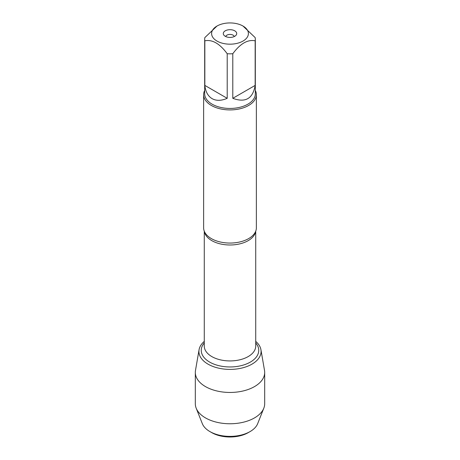 <?xml version="1.0" encoding="UTF-8"?>
<svg xmlns="http://www.w3.org/2000/svg" width="460" height="460" viewBox="0 0 460 460"><rect width="100%" height="100%" fill="white"/><g stroke="black" fill="none" stroke-linecap="round" stroke-linejoin="round"><path stroke-width="0.69" d="M203.63 94.691L203.63 227.827A26.369 15.226 0 0 0 205.223 233.042A26.369 15.226 0 0 0 211.353 238.596A26.369 15.226 0 0 0 254.777 233.042A26.369 15.226 0 0 0 256.37 227.827L256.37 94.691A26.369 15.226 180 0 1 230 109.917A26.369 15.226 180 0 1 203.63 94.691A26.369 15.226 180 0 1 204.683 90.43M199.077 349.675A31.079 17.94 0 0 1 204.274 341.389A31.079 17.94 0 0 0 209.455 364.918A31.079 17.94 0 0 0 250.545 364.918A31.079 17.94 0 0 0 255.725 341.389A31.079 17.94 0 0 1 260.923 349.675L264.517 370.438A34.684 20.027 180 0 1 264.684 372.428A34.684 20.027 180 0 1 243.271 390.931A34.684 20.027 180 0 1 205.47 386.59A34.684 20.027 180 0 1 195.316 372.428A34.684 20.027 180 0 1 195.483 370.438L199.077 349.675A31.079 17.94 0 0 0 208.023 364.142A31.079 17.94 0 0 0 243.305 367.672A31.079 17.94 0 0 0 260.923 349.675M255.317 90.43A26.369 15.226 180 0 1 256.37 94.691M234.744 30.82A6.704 3.87 180 0 1 236.124 35.138A6.704 3.87 180 0 1 230 37.427A6.704 3.87 180 0 1 223.876 35.138A6.704 3.87 180 0 1 226.199 30.366A6.704 3.87 180 0 1 234.744 30.82M216.993 41.066A18.394 10.62 0 0 0 243.006 41.066A18.394 10.62 0 0 0 243.006 26.047A18.394 10.62 0 0 0 232.03 23A18.394 10.62 0 0 0 216.993 26.047A18.394 10.62 0 0 0 216.993 41.066M232.794 98.313C245.427 102.977 252.885 98.67 255.162 85.399L232.794 98.313L232.794 53.734C240.264 43.602 247.716 39.301 255.162 40.819A25.317 14.617 0 0 0 255.317 39.209A25.317 14.617 0 0 0 255.162 37.593L243.006 26.047M255.162 85.399L255.162 40.819M216.993 26.047L204.838 37.593A25.317 14.617 0 0 0 204.683 39.209A25.317 14.617 0 0 0 204.838 40.819C212.302 39.313 219.759 43.614 227.205 53.734A25.317 14.617 0 0 0 232.794 53.734M204.838 85.399C205.551 91.747 207.972 96.163 212.1 98.647C216.315 100.976 221.346 100.866 227.205 98.313L204.838 85.399L204.838 40.819M227.205 98.313L227.205 53.734M255.317 39.209L255.317 93.828A25.317 14.617 180 0 1 239.689 107.335A25.317 14.617 180 0 1 212.1 104.167A25.317 14.617 180 0 1 204.683 93.828L204.683 39.209M234.272 36.535A4.324 2.495 0 0 0 233.059 35.155A4.324 2.495 0 0 0 228.654 34.546A4.324 2.495 0 0 0 225.728 36.535M211.755 432.636L209.915 431.578L211.755 432.636A25.806 14.898 0 0 0 248.245 432.636L250.085 431.578A28.399 16.399 180 0 1 209.915 431.578L209.915 431.578A28.399 16.399 180 0 1 202.32 423.643L196.19 408.204A34.684 20.027 180 0 1 195.316 403.736L195.316 372.428M264.684 372.428L264.684 403.736A34.684 20.027 180 0 1 263.81 408.204L257.68 423.643A28.399 16.399 180 0 1 250.085 431.578M263.81 408.204A34.684 20.027 180 0 1 239.591 422.981A34.684 20.027 180 0 1 205.47 417.893A34.684 20.027 180 0 1 196.19 408.204M255.628 231.42A25.726 14.852 180 0 1 230 244.99A25.726 14.852 180 0 1 204.372 231.42M204.274 231.184L204.274 346.075A25.726 14.852 0 0 0 230 360.928A25.726 14.852 0 0 0 255.725 346.075L255.725 231.184M255.725 342.947A28.75 16.6 180 0 1 230 366.959A28.75 16.6 180 0 1 204.274 342.947"/></g></svg>
